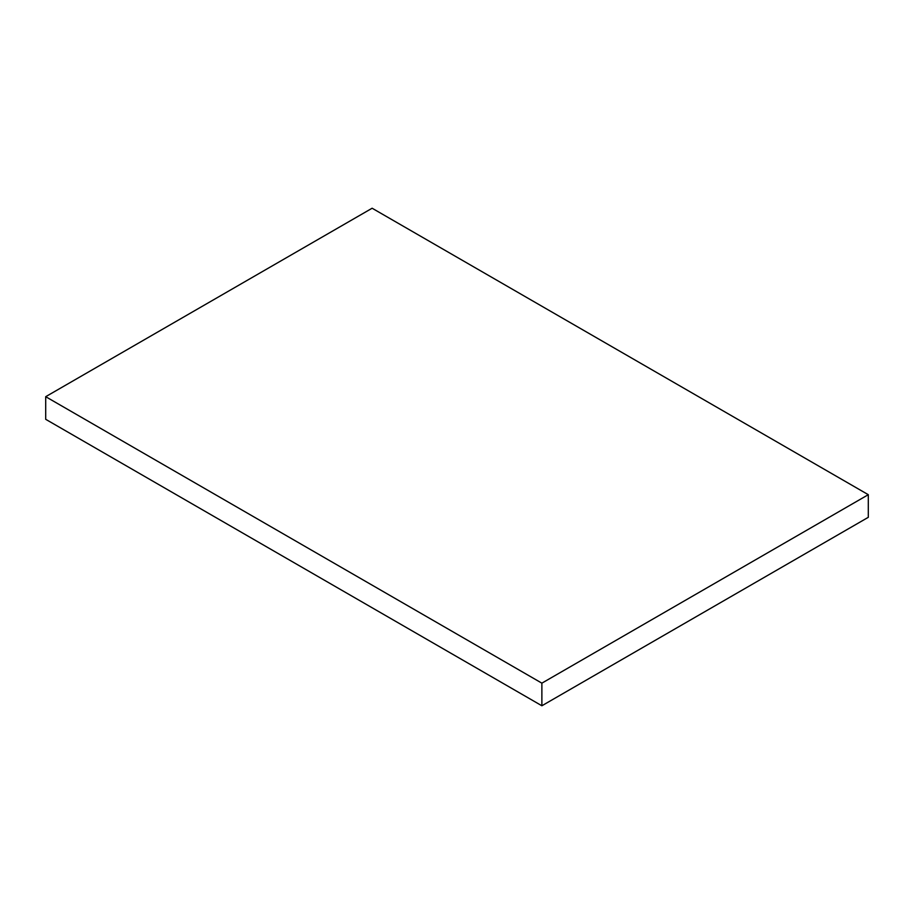 <?xml version="1.0" encoding="UTF-8"?>
<svg xmlns="http://www.w3.org/2000/svg" width="914" height="914" viewBox="0 0 914 914"><rect width="100%" height="100%" fill="white"/><g stroke="black" fill="none" stroke-linecap="round" stroke-linejoin="round"><path stroke-width="1.37" d="M45.7 396.687L45.7 419.309L541.876 705.768L868.3 517.313L868.3 494.691L372.124 208.232L45.7 396.687L541.876 683.158L541.876 705.768M541.876 683.158L868.3 494.691"/></g></svg>
